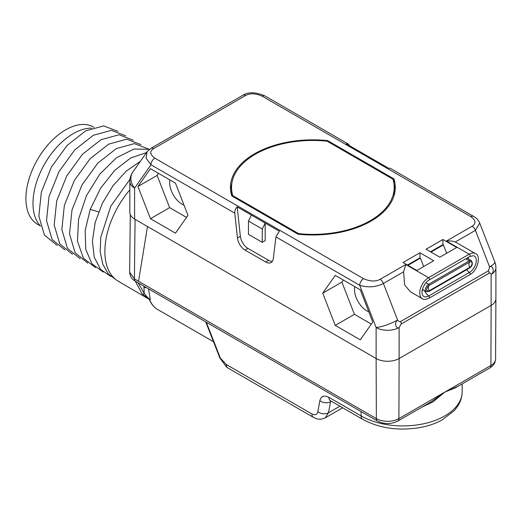 <?xml version="1.0" encoding="UTF-8"?>
<svg xmlns="http://www.w3.org/2000/svg" width="522" height="522" viewBox="0 0 522 522"><rect width="100%" height="100%" fill="white"/><g stroke="black" fill="none" stroke-linecap="round" stroke-linejoin="round"><path stroke-width="0.78" d="M488.566 270.729A5.422 3.132 -120 0 1 489.081 273.234C490.249 272.784 490.934 273.176 491.137 274.422L491.137 305.396A16.267 9.389 0 0 0 495.9 298.78A16.267 9.389 0 0 0 495.9 298.754L495.9 267.779A16.267 9.389 180 0 1 491.137 274.422C494.726 272.353 493.251 264.895 489.597 266.892L488.566 270.729L400.668 321.474A5.422 3.132 60 0 1 401.183 323.986L399.128 327.542A16.267 9.389 180 0 1 376.121 327.542L359.736 285.306C368.251 287.805 376.14 287.191 383.409 283.479L397.588 320.012C398.384 321.415 399.415 321.898 400.668 321.474M142.128 294.003L150.264 299.511C149.07 299.139 147.047 297.096 144.209 293.371A1.625 1.318 136.1 0 1 142.128 294.003L135.263 281.188M148.6 298.741L148.907 298.917A2.166 1.755 119.8 0 1 149.462 299.491L118.35 281.273A65.061 37.564 -60 0 1 104.87 251.493A65.061 37.564 -60 0 1 129.834 189.845M157.527 309.422L213.505 341.74L157.435 309.363C153.938 307.23 151.315 303.941 149.573 299.504A2.166 1.559 112.6 0 0 149.207 299.08M149.462 299.491L150.264 299.511L148.502 288.836M143.896 286.18L144.209 293.371L138.108 282.833M456.463 242.639L455.223 242.019C453.207 241.079 450.271 240.759 446.414 241.06L472.103 226.228C476.266 223.612 475.875 220.428 470.916 216.689L262.161 96.172C255.689 93.307 250.182 93.079 245.64 95.487L153.631 148.607A5.422 3.132 -120 0 0 150.923 148.339L147.1 151.745L146.043 158.146L150.982 164.782L134.598 188.103L134.598 219.07L147.491 226.515L138.545 281.273L134.402 278.846L129.639 272.138M134.598 219.07A16.267 9.389 180 0 1 129.834 212.428L129.834 181.46A16.267 9.389 180 0 0 134.598 188.103A16.267 12.828 -144.9 0 1 132.79 172.103A16.267 16.267 0 0 0 129.834 181.46M251.376 215.084L265.176 223.051L262.259 229.027L248.459 221.06L251.376 215.084L237.203 206.901C235.435 208.663 234.626 210.744 234.776 213.165L237.432 237.986A10.845 6.257 -120 0 0 245.033 250.071L265.685 261.992A10.845 6.257 -120 0 0 271.107 262.533A10.845 6.257 -120 0 0 273.287 258.684L275.942 236.929L359.736 285.306A5.422 3.132 120 0 1 363.566 278.663C370.046 281.528 375.553 281.756 380.088 279.348L405.777 264.523L403.61 271.818L404.667 284.973L410.449 291.798L422.324 298.656A12.469 7.197 -60 0 1 420.412 288.659A12.469 7.197 -60 0 1 428.555 277.671L469.193 254.214L446.414 241.06M175.47 233.151L187.979 215.358L175.47 183.131L150.46 168.691L137.952 186.478L150.46 218.711L175.47 233.151M360.258 339.835L372.767 322.048L360.258 289.814L335.248 275.375L322.74 293.168L335.248 325.395L360.258 339.835M442.93 239.487L426.063 249.229L439.863 257.196L456.73 247.461L442.93 239.487L442.93 244.583L443.419 244.87L430.963 252.061M433.73 260.739L419.929 252.772L403.056 262.507L416.863 270.474L433.73 260.739M298.101 234.228A82.411 47.58 0 0 0 395.278 187.418A82.411 47.58 0 0 0 393.94 178.889L327.633 140.607A82.411 47.58 0 0 0 230.456 187.418A82.411 47.58 0 0 0 231.788 195.946L298.101 234.228M147.491 226.515L376.121 358.516L376.121 327.542A16.267 3.439 -21.2 0 0 397.588 320.012C394.09 322.146 395.683 329.532 399.128 327.542L399.128 358.516L491.137 305.396L490.908 365.485A15.941 9.207 0 0 0 495.58 359.006L495.9 298.78M458.088 386.247L444.901 392.048L490.908 365.485A5.422 3.132 60 0 1 489.786 367.951L455.301 387.859L444.901 392.048L432.992 401.875L422.063 407.049M226.417 366.881L226.287 364.519L220.349 358.079A2.166 0.463 -21.4 0 1 219.86 357.975L226.417 366.881A7.589 7.589 0 0 0 227.86 367.964A7.589 4.385 -60 0 1 226.287 364.519L311.856 413.92C315.04 415.499 317.043 414.755 317.852 411.675A7.589 5.155 -169.6 0 0 328.488 412.772L325.297 417.828M138.545 281.273L376.362 418.605L376.121 358.516A16.267 9.389 180 0 0 399.128 358.516L398.899 418.611L444.901 392.048L431.283 401.725M472.103 226.228A5.422 3.132 60 0 1 475.418 230.359L479.718 223.031L494.797 261.9A16.267 3.439 158.8 0 1 489.597 266.892L475.418 230.359L455.223 242.019M470.916 216.689A5.422 3.132 -60 0 1 473.624 216.421L390.188 168.247L388.531 168.195L346.386 143.863L348.311 144.072L349.557 145.697M262.259 229.027L262.259 242.312L265.176 240.629L265.176 223.051L279.342 231.233L275.942 236.929M248.459 221.06L248.459 234.345L262.259 242.312M237.203 206.901L240.348 236.303A10.845 6.257 -120 0 0 247.95 248.394L268.595 260.315A10.845 6.257 -120 0 0 272.36 261.346M425.932 282.8L428.582 284.327A4.339 2.506 -60 0 0 425.75 288.151A4.339 2.506 -60 0 0 426.415 291.628L428.967 291.452A0.77 0.444 60 0 0 429.091 290.839A3.282 1.892 -60 0 1 426.963 288.314A3.282 1.892 -60 0 1 428.157 286.245A3.282 1.892 -60 0 1 429.091 285.482A5.422 3.132 60 0 0 428.308 287.713A5.422 3.132 -120 0 0 429.091 290.839L469.728 267.375A0.77 0.444 60 0 1 469.604 267.988C472.475 265.992 473.069 263.551 471.392 260.654A4.339 2.506 -60 0 0 469.219 260.87A0.77 0.444 -120 0 1 469.728 262.024A3.282 1.892 -60 0 1 472.045 263.362A3.282 1.892 -60 0 1 469.728 267.375A5.422 3.132 -120 0 1 468.945 264.249A5.422 3.132 60 0 1 469.728 262.024L429.091 285.482A0.77 0.444 -120 0 0 428.582 284.327L469.219 260.87L465.748 258.86M446.675 253.261L443.419 244.87M430.474 251.774L442.93 244.583M423.675 266.54L420.419 258.149L407.963 265.339M419.929 252.772L419.929 257.861L420.419 258.149M419.929 257.861L407.467 265.059M395.161 189.962A82.411 47.58 0 0 0 393.999 184.155M393.94 178.889L393.94 183.744M231.735 184.155A82.411 47.58 0 0 0 230.574 189.962M232.799 196.526L232.799 195.639A81.328 46.954 180 0 1 231.54 187.418A81.328 46.954 180 0 1 327.105 141.188L392.935 179.196A81.328 46.954 180 0 1 394.195 187.418L394.195 192.514A81.328 46.954 180 0 1 393.999 195.776M231.735 195.776A81.328 46.954 180 0 1 231.54 192.514L231.54 187.418M327.633 140.607L327.633 141.495M394.195 187.418A81.328 46.954 180 0 1 298.623 233.647L232.799 195.639M298.623 233.647L298.623 234.28M150.46 218.711L169.63 207.645L186.537 217.406M137.952 186.478L157.122 175.412L169.63 207.645M158.564 173.363L157.122 175.412M169.924 179.927A17.617 10.172 -120 0 0 182.132 204.239A17.617 10.172 -120 0 0 184.025 205.166M335.248 325.395L354.418 314.329L371.325 324.097M322.74 293.168L341.91 282.102L354.418 314.329M343.352 280.053L341.91 282.102M354.712 286.611A17.617 10.172 -120 0 0 366.92 310.929A17.617 10.172 -120 0 0 368.806 311.849M146.499 152.607L130.728 157.944L114.71 170.361L100.576 188.272L90.241 209.368L85.158 230.489L85.758 249.438L92.009 263.884L103.199 272.04M140.372 161.324L126.154 171.203L113.02 185.708L102.319 203.378L95.193 222.457L92.394 241.02L94.247 257.229L100.609 269.45L110.866 276.471M129.978 179.281L110.762 206.249L100.746 237.334L100.204 251.839L102.788 264.321L108.341 273.952L116.51 280.086M140.966 144.646L126.696 139.185L108.654 144.157L90.091 158.74L74.372 180.423L64.343 205.453L61.85 229.478L67.436 248.335L80.192 258.762M148.633 149.07L134.363 143.615L116.315 148.587L97.764 163.171L82.039 184.853L72.01 209.877L69.517 233.902L75.103 252.759L87.859 263.186M149.422 149.338L133.984 149.044L116.517 157.735L99.774 174.126L86.411 195.73L78.548 219.279L77.465 241.197L83.403 258.162L95.526 267.616M117.965 131.368L103.689 125.906L85.647 130.878L67.09 145.462L51.371 167.144L41.336 192.174L38.85 216.193L44.429 235.05L57.192 245.484M125.632 135.792L111.362 130.33L93.314 135.302L74.757 149.886L59.038 171.568L49.009 196.598L46.517 220.623L52.096 239.481L64.859 249.907M133.299 140.222L119.029 134.761L100.981 139.733L82.424 154.316L66.705 175.999L56.676 201.022L54.184 225.047L59.762 243.904L72.525 254.331M40.527 226.078A56.931 32.866 -60 0 1 33.003 203.358A56.931 32.866 -60 0 1 91.683 128.151M40.403 225.948L37.532 224.284A56.115 32.397 -60 0 1 28.932 179.32A56.115 32.397 -60 0 1 65.589 129.874A56.115 32.397 120 0 1 93.647 127.094L94.084 127.348M143.896 288.053A3.256 1.912 180 0 1 146.18 287.491M376.382 418.592A5.422 3.132 120 0 0 377.497 421.045L135.524 281.345A5.422 3.132 -60 0 1 134.402 278.846L135.081 219.351M153.631 148.607C149.462 151.223 149.86 154.408 154.819 158.146A5.422 3.132 120 0 0 150.982 164.782L234.776 213.165M245.64 95.487A5.422 3.132 -120 0 0 242.932 95.219L150.923 148.339A5.422 3.132 -120 0 0 150.917 148.339M405.777 264.523L428.555 277.671A1.351 0.776 -120 0 1 429.436 278.859A1.351 0.776 -120 0 1 429.234 279.942C424.223 282.526 419.799 292.588 423.238 295.994A9.794 5.657 -60 0 0 428.732 295.954A1.351 0.776 60 0 1 429.469 297.135A1.351 0.776 60 0 1 429.234 298.101C425.639 299.595 423.335 299.778 422.324 298.656M154.819 158.146L363.566 278.663M403.61 271.818L383.409 283.479A5.422 3.132 60 0 0 380.088 279.348M429.234 279.942L469.872 256.478A1.351 0.776 -120 0 0 470.074 255.402A1.351 0.776 -120 0 0 469.193 254.214A12.469 7.197 -60 0 1 475.431 253.594L456.352 242.58M489.081 273.234L401.183 323.986M149.422 299.719C151.236 303.993 153.899 307.204 157.416 309.357L157.435 309.363M339.887 406.194L328.488 412.772L330.504 401.757L331.353 401.268M325.356 417.796C318.674 420.758 315.582 418.324 313.428 417.365L313.428 417.365A7.589 4.385 -60 0 1 311.856 413.92M462.192 383.879L462.146 391.852A59.188 34.171 180 0 1 425.528 423.335A59.188 34.171 180 0 1 361.107 415.91L361.087 411.571M330.765 400.935L330.504 401.757A7.589 5.155 -169.6 0 1 319.869 400.661L317.852 411.675M462.146 391.852C462.081 396.935 460.6 401.725 457.703 406.22L454.205 410.729L441.912 420.099C435.302 423.655 427.812 426.174 419.44 427.668C398.175 431.028 379.253 428.255 362.679 419.355A7.589 4.385 -60 0 1 361.107 415.91L328.867 397.294C324.09 394.919 321.089 396.041 319.869 400.661M206.301 322.211L220.349 358.079M330.452 400.746A7.589 4.385 -60 0 1 330.439 400.739L330.439 400.739A7.589 4.385 -60 0 1 328.867 397.294M376.349 418.611A15.941 9.207 0 0 0 398.899 418.611A5.422 3.132 60 0 1 397.777 421.071L431.368 401.679M473.624 216.421L473.624 216.421C476.501 218.033 478.53 220.238 479.718 223.031M262.161 96.172A5.422 3.132 -60 0 1 264.876 95.898L264.876 95.898C255.8 92.009 248.485 91.781 242.932 95.219M265.685 261.992L268.595 260.315M245.033 250.071L247.95 248.394M237.432 237.986L240.348 236.303M423.525 289.958A5.566 3.21 -60 0 1 422.259 290.271M424.269 290.389A10.845 6.257 -120 0 0 428.732 295.954L469.369 272.491A1.351 0.776 60 0 1 470.107 273.672A1.351 0.776 60 0 1 469.872 274.644C478.113 270.389 481.075 255.265 475.431 253.594M469.872 256.478L473.584 255.715A9.794 5.657 -60 0 1 475.927 263.277A9.794 5.657 -60 0 1 469.369 272.491A10.845 6.257 -120 0 1 466.655 269.691M468.025 257.542A5.566 3.21 -60 0 1 468.502 258.984M467.001 258.136A4.339 2.506 -60 0 1 467.197 258.233L471.392 260.654M98.625 211.886L90.241 209.368M135.524 281.345C133.945 280.105 130.474 279.087 129.639 272.145M342.667 407.799L325.343 417.802M313.428 417.365L227.86 367.964M362.679 419.355L330.093 400.504M205.727 321.878L219.86 357.975M377.471 421.071C384.238 424.399 391.011 424.399 397.777 421.071M489.786 367.951C493.505 365.726 495.437 362.751 495.58 359.006M495.9 267.779A16.267 16.267 0 0 0 494.797 261.9M348.311 144.072L264.876 95.898M147.1 151.745L132.79 172.103M469.872 274.644L429.234 298.101M469.604 267.988L428.967 291.452M426.415 291.628L422.474 289.351M129.639 272.099L130.291 214.646"/></g></svg>
